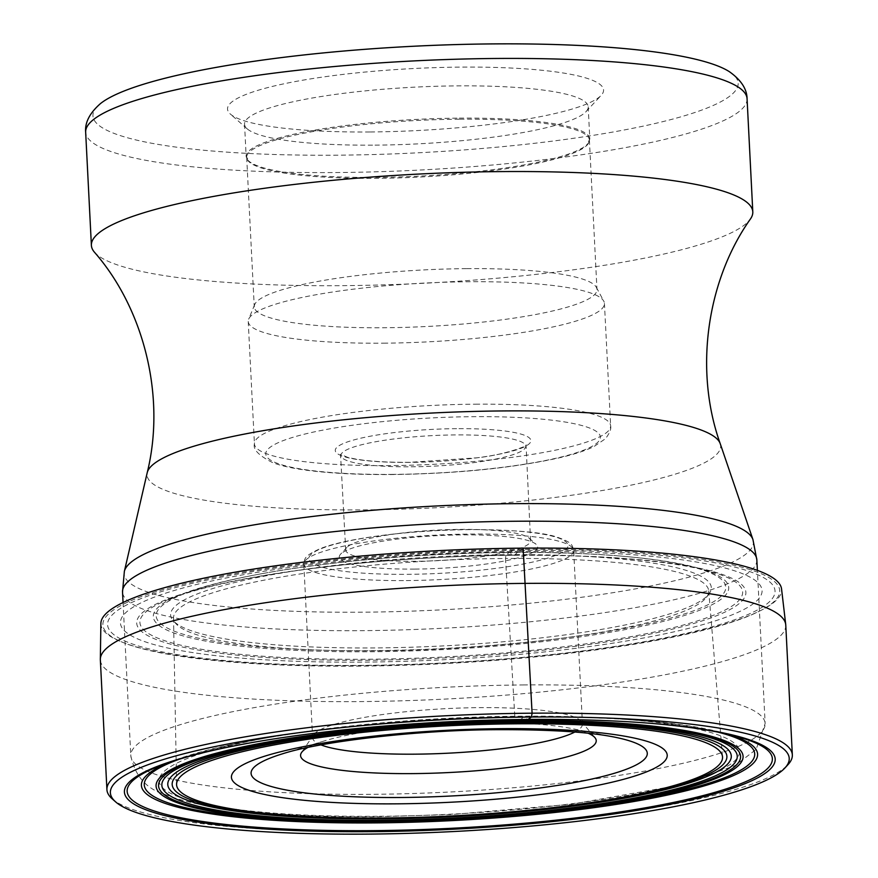 <?xml version="1.0" encoding="UTF-8"?>
<svg xmlns="http://www.w3.org/2000/svg" width="878" height="878" viewBox="0 0 878 878"><rect width="100%" height="100%" fill="white"/><g stroke="black" fill="none" stroke-linecap="round" stroke-linejoin="round"><path stroke-width="0.66" stroke-dasharray="4.39 3.29" d="M112.132 798.782A343.155 56.631 177.1 0 0 367.18 831.389A343.155 56.631 177.1 0 0 788.082 764.54M785.766 625.125A343.155 56.631 -2.9 0 1 360.606 701.588A343.155 56.631 -2.9 0 1 100.344 659.85M520.928 719.521L523.628 716.635L527.382 719.367A323.027 53.317 177.1 0 0 260.327 741.131A323.027 53.317 177.1 0 0 259.526 741.262M528.084 719.444L527.382 719.367A323.027 53.317 -2.9 0 1 634.816 722.155A323.027 53.317 -2.9 0 1 635.628 722.21M168.356 762.762A308.496 50.913 177.1 0 1 174.349 760.381A308.496 50.913 177.1 0 1 523.628 716.635A308.496 50.913 -2.9 0 1 722.298 732.625A308.496 50.913 -2.9 0 1 728.499 734.392M717.699 732.065A305.621 50.441 -2.9 0 0 522.926 716.755A305.621 50.441 177.1 0 0 178.871 759.36M523.134 548.135L522.717 549.387L518.437 551.439L514.574 555.192L509.503 552.372L506.013 554.676L505.519 558.485A267.944 44.218 -2.9 0 1 708.722 590.85A267.944 44.218 -2.9 0 1 706.581 597.183A267.944 44.218 -2.9 0 1 376.761 650.796A267.944 44.218 177.1 0 1 176.302 624.049L173.416 620.9A270.687 44.679 177.1 0 0 375.927 647.92A270.687 44.679 -2.9 0 0 709.139 593.758A270.687 44.679 -2.9 0 0 506.013 554.676A270.687 44.679 177.1 0 0 173.416 620.9M515.243 723.823L505.519 558.485A267.944 44.218 177.1 0 0 173.526 617.958A267.944 44.218 177.1 0 0 176.302 624.049M261.545 573.74A285.185 47.072 177.1 0 1 509.503 552.372A285.185 47.072 -2.9 0 1 616.685 555.741A285.185 47.072 -2.9 0 1 696.978 609.541A285.185 47.072 -2.9 0 1 372.448 650.62A285.185 47.072 177.1 0 1 162.968 625.443A285.185 47.072 177.1 0 1 261.545 573.74L259.756 574.069A288.094 47.555 177.1 0 0 181.077 594.505A288.094 47.555 177.1 0 0 371.789 651.728A288.094 47.555 -2.9 0 0 665.304 620.878A288.094 47.555 -2.9 0 0 698.844 568.275L711.323 571.819A301.736 49.805 -2.9 0 1 676.192 626.925A301.736 49.805 -2.9 0 1 368.771 659.235A301.736 49.805 177.1 0 1 169.026 599.29A301.736 49.805 177.1 0 1 513.773 555.291A301.736 49.805 -2.9 0 1 711.323 571.819M616.685 555.741L618.507 555.895A288.094 47.555 -2.9 0 0 510.239 552.481A288.094 47.555 177.1 0 0 259.756 574.069M618.507 555.895A288.094 47.555 -2.9 0 1 698.844 568.275M514.574 555.192A304.995 50.342 177.1 0 0 145.627 610.166A304.995 50.342 177.1 0 0 368.014 660.245A304.995 50.342 -2.9 0 0 736.96 605.271A304.995 50.342 -2.9 0 0 514.574 555.192M518.437 551.439A321.227 53.02 -2.9 0 1 752.655 604.196A321.227 53.02 -2.9 0 1 364.063 662.1A321.227 53.02 177.1 0 1 129.845 609.343A321.227 53.02 177.1 0 1 518.437 551.439M521.587 550.308A334.145 55.149 177.1 0 0 117.378 610.539A334.145 55.149 177.1 0 0 361.012 665.414A334.145 55.149 -2.9 0 0 765.221 605.194A334.145 55.149 -2.9 0 0 521.587 550.308M125.258 643.355A338.853 55.929 177.1 0 1 187.76 583.157A338.853 55.929 177.1 0 1 522.717 549.387A338.853 55.929 -2.9 0 1 759.316 611.231A338.853 55.929 -2.9 0 1 359.881 666.117A338.853 55.929 177.1 0 1 125.258 643.355L123.392 642.641A340.796 56.247 177.1 0 0 359.365 665.535A340.796 56.247 -2.9 0 0 761.094 610.331A340.796 56.247 -2.9 0 0 781.563 588.984M100.882 623.468A340.796 56.247 177.1 0 0 123.392 642.641M307.816 747.474A148.02 24.43 -2.9 0 1 323.85 741.076A148.02 24.43 -2.9 0 1 483.976 722.616A148.02 24.43 -2.9 0 1 571.611 728.52A148.02 24.43 -2.9 0 1 588.205 733.273M320.997 744.884A135.102 22.301 -2.9 0 1 312.612 737.74A135.102 22.301 -2.9 0 1 313.501 734.93A135.102 22.301 -2.9 0 1 316.563 731.989A135.102 22.301 -2.9 0 1 479.992 707.635A135.102 22.301 -2.9 0 1 581.28 721.365A135.102 22.301 -2.9 0 1 582.465 724.065A135.102 22.301 -2.9 0 1 578.503 729.816A135.102 22.301 -2.9 0 1 574.838 732.032M414.614 569.098A99.302 16.386 -2.9 0 1 340.565 554.205A99.302 16.386 -2.9 0 1 342.211 552.789A99.302 16.386 -2.9 0 1 462.333 534.889A99.302 16.386 -2.9 0 1 536.107 544.305A99.302 16.386 -2.9 0 1 534.735 551.197A99.302 16.386 -2.9 0 1 414.614 569.098M460.368 529.401A92.541 15.277 -2.9 0 1 529.127 538.17A92.541 15.277 -2.9 0 1 530.564 540.661A92.541 15.277 -2.9 0 1 527.843 544.601A92.541 15.277 -2.9 0 1 415.898 561.283A92.541 15.277 -2.9 0 1 345.712 550.023A92.541 15.277 -2.9 0 1 346.887 547.4A92.541 15.277 -2.9 0 1 348.423 546.083A92.541 15.277 -2.9 0 1 460.368 529.401M383.488 343.177A178.333 29.435 177.1 0 0 604.437 303.437A178.333 29.435 177.1 0 0 603.779 301.165A178.333 29.435 177.1 0 0 469.192 281.739A178.333 29.435 177.1 0 0 248.661 319.164A178.333 29.435 177.1 0 0 248.233 321.48A178.333 29.435 177.1 0 0 383.488 343.177M466.844 268.635A171.572 28.316 -2.9 0 1 596.338 287.325A171.572 28.316 -2.9 0 1 596.974 289.51A171.572 28.316 -2.9 0 1 384.388 327.746A171.572 28.316 -2.9 0 1 254.258 306.872A171.572 28.316 -2.9 0 1 254.664 304.633A171.572 28.316 -2.9 0 1 466.844 268.635M459.271 119.221A171.572 28.316 177.1 0 0 246.685 157.458A171.572 28.316 177.1 0 0 250.285 162.825A171.572 28.316 177.1 0 0 376.816 178.333A171.572 28.316 177.1 0 0 586.372 145.792A171.572 28.316 177.1 0 0 589.401 140.096A171.572 28.316 177.1 0 0 459.271 119.221M375.016 145.144A172.044 28.392 177.1 0 0 583.146 114.129A172.044 28.392 177.1 0 0 586.01 111.671A172.044 28.392 177.1 0 0 588.194 106.798A172.044 28.392 177.1 0 0 457.701 85.868A172.044 28.392 177.1 0 0 249.571 116.884A172.044 28.392 177.1 0 0 244.534 124.215A172.044 28.392 177.1 0 0 247.19 128.836A172.044 28.392 177.1 0 0 375.016 145.144M370.318 131.963A188.265 31.07 177.1 0 0 598.05 98.029A188.265 31.07 177.1 0 0 601.178 95.34A188.265 31.07 177.1 0 0 460.785 67.112A188.265 31.07 177.1 0 0 233.043 101.047A188.265 31.07 177.1 0 0 230.442 114.118A188.265 31.07 177.1 0 0 370.318 131.963M729.42 71.722A323.027 53.317 -2.9 0 1 338.217 155.176A323.027 53.317 -2.9 0 1 337.931 155.176A323.027 53.317 177.1 0 1 100.476 103.582M94.352 252.096A331.127 54.655 177.1 0 0 342.53 285.657A331.127 54.655 177.1 0 0 750.525 218.852M524.089 684.939A317.573 52.417 177.1 0 0 130.811 755.695A317.573 52.417 177.1 0 0 371.668 794.327A317.573 52.417 177.1 0 0 371.866 794.327A317.573 52.417 177.1 0 0 765.144 723.56A317.573 52.417 177.1 0 0 524.287 684.939A317.573 52.417 177.1 0 0 524.089 684.939M756.847 559.879A317.573 52.417 -2.9 0 1 363.382 630.645A317.573 52.417 -2.9 0 1 122.525 592.013M124.358 571.402A315.048 52 177.1 0 0 363.075 612.185A315.048 52 177.1 0 0 752.94 539.564M379.515 816.288A290.552 47.95 177.1 0 0 730.99 763.915A290.552 47.95 177.1 0 0 519.139 716.207A290.552 47.95 177.1 0 0 167.654 768.579A290.552 47.95 177.1 0 0 379.515 816.288M323.85 741.076L282.255 753.895A198.373 32.738 -2.9 0 1 496.838 729.157A198.373 32.738 -2.9 0 1 497.08 729.157A198.373 32.738 -2.9 0 1 614.293 737.07L571.611 728.52M406.284 580.588A135.102 22.301 177.1 0 0 573.663 550.484A135.102 22.301 177.1 0 0 471.409 534.043A135.102 22.301 177.1 0 0 471.201 534.043A135.102 22.301 177.1 0 0 303.81 564.148A135.102 22.301 177.1 0 0 406.064 580.588A135.102 22.301 177.1 0 0 406.284 580.588M469.84 529.654A129.692 21.401 177.1 0 0 469.631 529.654A129.692 21.401 177.1 0 0 312.766 553.019A129.692 21.401 177.1 0 0 407.107 574.333A129.692 21.401 -2.9 0 0 407.304 574.333A129.692 21.401 177.1 0 0 564.181 550.978A129.692 21.401 177.1 0 0 469.84 529.654M411.113 466.8A92.541 15.277 177.1 0 0 411.31 466.8A92.541 15.277 177.1 0 0 525.768 446.178A92.541 15.277 177.1 0 0 455.583 434.917A92.541 15.277 177.1 0 0 455.397 434.917A92.541 15.277 177.1 0 0 340.927 455.539A92.541 15.277 177.1 0 0 411.113 466.8M456.615 428.662A97.952 16.166 177.1 0 0 456.406 428.662A97.952 16.166 177.1 0 0 338.107 446.342A97.952 16.166 177.1 0 0 409.543 462.41A97.952 16.166 -2.9 0 0 409.752 462.399A97.952 16.166 177.1 0 0 528.051 444.729A97.952 16.166 177.1 0 0 456.615 428.662M392.828 474.383A167.522 27.646 -2.9 0 1 270.676 446.88A167.522 27.646 -2.9 0 1 473.33 416.677A167.522 27.646 -2.9 0 1 595.482 444.191A167.522 27.646 -2.9 0 1 392.828 474.383M475.393 404.176A178.333 29.435 -2.9 0 1 475.591 404.176A178.333 29.435 -2.9 0 1 610.638 425.863A178.333 29.435 -2.9 0 1 389.689 465.603A178.333 29.435 -2.9 0 1 389.492 465.603A178.333 29.435 -2.9 0 1 254.433 443.906A178.333 29.435 -2.9 0 1 475.393 404.176M459.337 118.135A172.044 28.392 -2.9 0 1 589.818 139.064A172.044 28.392 -2.9 0 1 376.651 177.4A172.044 28.392 -2.9 0 1 246.169 156.471A172.044 28.392 -2.9 0 1 459.337 118.135M747.068 98.753A331.127 54.655 -2.9 0 1 337.086 172.538A331.127 54.655 -2.9 0 1 336.801 172.538A331.127 54.655 -2.9 0 1 85.66 132.26M720.223 443.653A287.183 47.401 -2.9 0 1 364.82 509.866A287.183 47.401 -2.9 0 1 147.219 472.682M260.327 741.131L258.736 741.394M634.816 722.155L636.429 722.265M722.298 732.625L735.413 736.115M174.349 760.381L161.651 765.177M708.722 590.85L722.528 756.825M173.526 617.958L176.577 784.482M706.581 597.183L709.139 593.758M181.077 594.505L169.026 599.29M759.316 611.231L761.094 610.331M123.052 602.517L130.811 755.695C135.047 776.097 146.483 789.037 165.119 794.524C179.891 800.352 198.933 804.928 222.244 808.254C264.684 814.334 316.738 817.155 378.385 816.694L451.775 814.51L571.424 804.237L678.551 785.327L735.051 765.594L756.134 749.417L765.144 723.56L757.385 570.382M313.501 734.93L301.56 752.523M581.28 721.365L594.944 737.663M312.612 737.74L303.81 564.148C304.951 558.496 303.448 556.487 319.296 549.046C344.813 538.324 410.937 529.917 469.862 529.577C513.773 529.785 542.791 532.287 556.904 537.062C573.082 542.769 572.006 544.953 573.663 550.484L582.465 724.065M529.127 538.17L536.107 544.305M345.712 550.023L340.521 454.299L347.326 457.208C360.364 460.72 381.184 462.421 409.774 462.322L475.909 457.888C502.468 455.495 529.028 445.662 526.054 444.905L530.564 540.661M346.887 547.4L340.565 554.205M248.233 321.48L254.433 443.906C252.765 449.459 258.977 455.77 273.091 462.827C281.926 466.053 293.691 468.589 308.376 470.465C331.73 473.429 359.739 474.789 392.378 474.548C455.869 473.67 510.798 468.248 557.168 458.305C572.643 454.837 584.847 450.963 593.791 446.672L605.425 438.737C609.661 433.216 611.395 428.925 610.638 425.863L604.437 303.437M596.338 287.325L603.779 301.165M254.664 304.633L248.661 319.164M246.685 157.458L254.258 306.872M589.401 140.096L596.974 289.51M588.194 106.798L589.818 139.064L586.372 145.792M586.01 111.671L601.178 95.34M247.19 128.836L230.442 114.118M244.534 124.215L246.169 156.471L250.285 162.825"/><path stroke-width="1.32" d="M785.009 767.888L788.082 764.54A343.155 56.631 177.1 0 0 792.34 754.926A343.155 56.631 177.1 0 0 532.09 713.188A343.155 56.631 177.1 0 0 106.918 789.651A343.155 56.631 177.1 0 0 112.132 798.782L115.534 801.801A339.863 56.093 177.1 0 0 368.134 834.1A339.863 56.093 177.1 0 0 785.009 767.888A339.863 56.093 177.1 0 0 531.464 717.03A339.863 56.093 177.1 0 0 115.534 801.801M106.918 789.651L100.344 659.85A343.155 56.631 -2.9 0 1 100.333 659.235A343.155 56.631 -2.9 0 1 525.505 583.387A343.155 56.631 -2.9 0 1 785.722 624.51A343.155 56.631 -2.9 0 1 785.766 625.125L792.34 754.926M528.084 719.444A325.793 53.767 -2.9 0 1 636.429 722.265A325.793 53.767 -2.9 0 1 745.982 783.264A325.793 53.767 -2.9 0 1 371.515 831.675A325.793 53.767 -2.9 0 1 130.416 801.592A325.793 53.767 -2.9 0 1 258.736 741.394A325.793 53.767 -2.9 0 1 528.084 719.444L531.464 717.03L532.09 713.188L523.134 548.135A340.796 56.247 177.1 0 0 100.882 623.468L100.333 659.235M259.526 741.262A323.027 53.317 177.1 0 0 161.651 765.177A323.027 53.317 177.1 0 0 372.151 830.643A323.027 53.317 -2.9 0 0 703.618 795.435A323.027 53.317 -2.9 0 0 735.413 736.115A323.027 53.317 -2.9 0 0 635.628 722.21M728.499 734.392A308.496 50.913 -2.9 0 1 687.562 790.398A308.496 50.913 -2.9 0 1 375.378 822.895A308.496 50.913 177.1 0 1 168.356 762.762M178.871 759.36A305.621 50.441 177.1 0 0 376.047 822.027A305.621 50.441 -2.9 0 0 690.986 788.378A305.621 50.441 -2.9 0 0 717.699 732.065M515.243 723.823A273.332 45.107 -2.9 0 1 722.528 756.825A273.332 45.107 -2.9 0 1 383.884 817.978A273.332 45.107 177.1 0 1 176.577 784.482A273.332 45.107 177.1 0 1 515.243 723.823L517.318 721.672L520.193 720.553A293.889 48.51 -2.9 0 1 734.469 768.821A293.889 48.51 -2.9 0 1 378.956 821.797A293.889 48.51 177.1 0 1 164.68 773.529A293.889 48.51 177.1 0 1 520.193 720.553L520.928 719.521M519.589 720.86A291.386 48.092 177.1 0 0 167.094 773.375A291.386 48.092 177.1 0 0 379.548 821.237A291.386 48.092 -2.9 0 0 732.043 768.711A291.386 48.092 -2.9 0 0 519.589 720.86M518.766 721.09A288.083 47.544 -2.9 0 1 728.817 768.393A288.083 47.544 -2.9 0 1 380.328 820.326A288.083 47.544 177.1 0 1 170.288 773.013A288.083 47.544 177.1 0 1 518.766 721.09M517.318 721.672A282.112 46.567 177.1 0 0 176.039 772.53A282.112 46.567 177.1 0 0 381.743 818.856A282.112 46.567 -2.9 0 0 723.022 768.009A282.112 46.567 -2.9 0 0 517.318 721.672M516.264 722.583A277.722 45.843 -2.9 0 1 718.764 768.195A277.722 45.843 -2.9 0 1 382.808 818.252A277.722 45.843 177.1 0 1 180.308 772.64A277.722 45.843 177.1 0 1 516.264 722.583M523.134 548.135A340.796 56.247 -2.9 0 1 781.563 588.984L785.722 624.51M588.205 733.273A148.02 24.43 -2.9 0 1 594.944 737.663A148.02 24.43 -2.9 0 1 591.893 746.926A148.02 24.43 -2.9 0 1 412.836 773.606A148.02 24.43 -2.9 0 1 301.56 752.523A148.02 24.43 -2.9 0 1 304.918 749.296A148.02 24.43 -2.9 0 1 307.816 747.474M574.838 732.032A135.102 22.301 -2.9 0 1 415.074 754.169A135.102 22.301 -2.9 0 1 320.997 744.884M747.068 98.753A331.127 54.655 -2.9 0 0 495.927 58.475A331.127 54.655 -2.9 0 0 495.642 58.475A331.127 54.655 -2.9 0 0 85.66 132.26C84.782 122.547 89.721 112.999 100.476 103.582A323.027 53.317 177.1 0 1 492.887 43.9A323.027 53.317 -2.9 0 1 493.173 43.9A323.027 53.317 -2.9 0 1 729.42 71.722C741.076 79.997 746.958 89.007 747.068 98.753L752.797 211.872A331.127 54.655 177.1 0 0 501.656 171.583A331.127 54.655 177.1 0 0 91.389 245.368A331.127 54.655 177.1 0 0 94.352 252.096C143.323 307.948 166.227 395.748 147.219 472.682A287.183 47.401 -2.9 0 1 502.842 410.937A287.183 47.401 -2.9 0 1 720.223 443.653C693.532 369.034 707.448 279.38 750.525 218.852A331.127 54.655 177.1 0 0 752.797 211.872M123.052 602.517L122.525 592.013A317.573 52.417 -2.9 0 1 515.99 521.247A317.573 52.417 -2.9 0 1 756.847 559.879L757.385 570.382M720.223 443.653L752.94 539.564A315.048 52 177.1 0 0 514.475 503.665A315.048 52 177.1 0 0 124.358 571.402L122.525 592.013M396.9 803.831A218.183 36.009 177.1 0 0 660.794 764.519A218.183 36.009 177.1 0 0 502.007 728.663A218.183 36.009 -2.9 0 0 501.755 728.663A218.183 36.009 -2.9 0 0 237.85 767.976A218.183 36.009 -2.9 0 0 396.647 803.831A218.183 36.009 177.1 0 0 396.9 803.831M614.293 737.07A198.373 32.738 -2.9 0 1 611.099 774.231A198.373 32.738 -2.9 0 1 401.509 797.487A198.373 32.738 -2.9 0 1 401.279 797.487A198.373 32.738 -2.9 0 1 282.255 753.895C319.175 741.767 416.995 729.816 498.934 729.673C550.649 729.563 589.105 732.032 614.293 737.07M752.94 539.564L756.847 559.879M85.66 132.26L91.389 245.368M147.219 472.682L124.358 571.402"/></g></svg>
